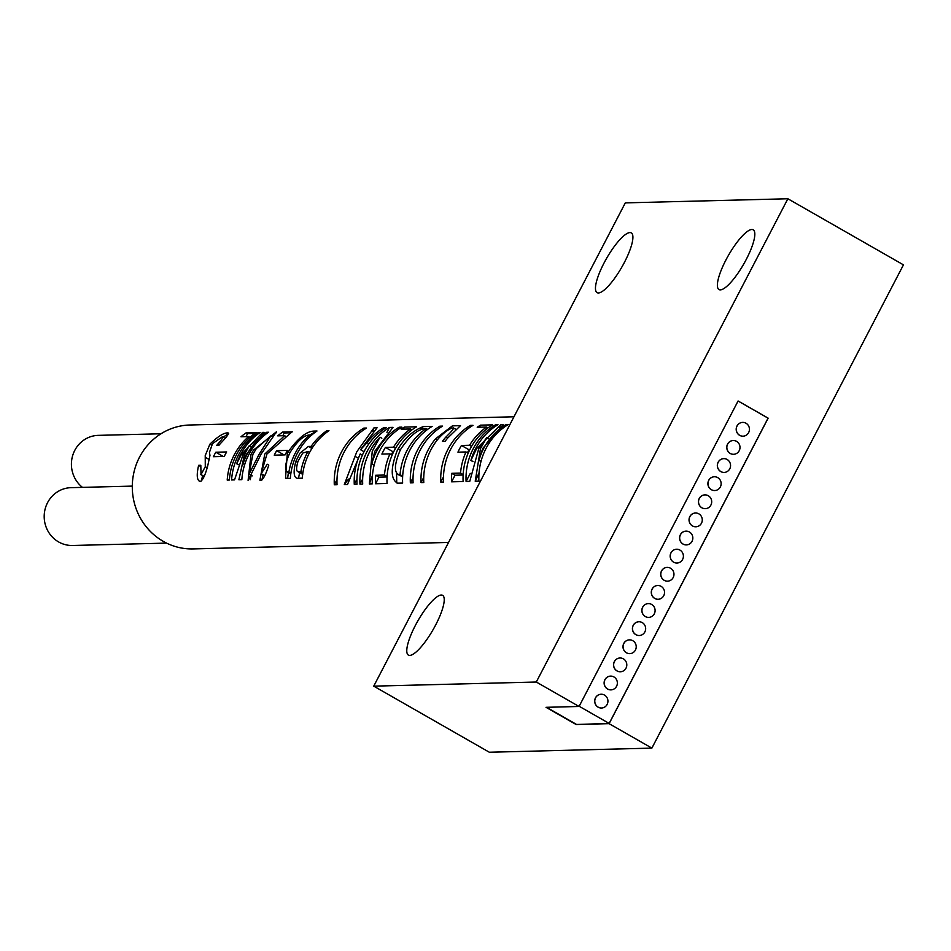 <?xml version="1.0" encoding="UTF-8"?>
<svg xmlns="http://www.w3.org/2000/svg" width="951" height="951" viewBox="0 0 951 951"><rect width="100%" height="100%" fill="white"/><g stroke="black" fill="none" stroke-linecap="round" stroke-linejoin="round"><path stroke-width="1.43" d="M746.262 259.421A34.426 8.797 -60.2 0 0 753.192 229.797A34.426 8.797 -60.2 0 0 725.946 259.944A34.426 8.797 -60.2 0 0 719.004 289.568A34.426 8.797 -60.2 0 0 746.262 259.421M624.343 262.512A34.426 8.797 -60.2 0 0 631.274 232.888A34.426 8.797 -60.2 0 0 604.028 263.035A34.426 8.797 -60.2 0 0 597.085 292.658A34.426 8.797 -60.2 0 0 624.343 262.512M435.665 624.962A34.426 8.797 -60.2 0 0 442.595 595.326A34.426 8.797 -60.2 0 0 415.349 625.473A34.426 8.797 -60.2 0 0 408.419 655.108A34.426 8.797 -60.2 0 0 435.665 624.962M252.907 454.34L256.294 448.599L270.964 435.748L259.159 454.174L249.091 474.085L252.907 454.34M250.172 479.744L251.207 475.298M253.465 450.12L251.005 454.388L248.092 480.421L261.085 454.126L276.539 431.706L253.465 450.12M290.816 473.717L287.868 472.029C284.313 470.388 284.896 464.183 289.591 453.401L290.519 451.689C297.164 441.466 303.179 435.927 308.552 435.082L309.598 435.047A61.97 59.212 88.5 0 0 295.19 453.27A61.97 59.212 88.5 0 0 288.914 471.993L286.976 471.815L290.78 474.002M302.715 474.038L298.697 471.744C296.189 471.958 295.963 468.474 298.008 461.294L302.691 453.08L307.946 451.523A61.97 59.212 88.5 0 0 307.173 452.961A61.97 59.212 88.5 0 0 300.885 471.696L297.722 471.518L302.739 474.394M402.035 476.558L398.742 474.668C393.928 472.397 394.356 464.373 400.026 450.608L401.049 448.694C409.703 436.129 417.632 429.436 424.812 428.616L426.119 428.58A61.97 59.212 88.5 0 0 407.028 450.429A61.97 59.212 88.5 0 0 400.05 474.644L397.601 474.406L402.642 476.546M82.475 487.364A28.922 27.638 -91.5 0 1 74.772 450.382A28.922 27.638 -91.5 0 1 98.322 435.356L161.004 433.763M166.544 543.104L72.561 545.482A28.922 27.638 -91.5 0 1 48.263 531.621A28.922 27.638 -91.5 0 1 47.55 502.687A28.922 27.638 -91.5 0 1 71.087 487.661L132.296 486.104M601.091 694.242L601.175 694.242A6.883 6.574 88.5 0 0 595.742 704.703A6.883 6.574 88.5 0 0 607.13 704.429A6.883 6.574 88.5 0 0 601.091 694.242A6.883 6.574 88.5 0 0 595.659 704.703A6.883 6.574 88.5 0 0 601.484 708.008L601.448 708.008M605.002 679.692A6.883 6.574 88.5 0 0 610.958 689.879A6.883 6.574 88.5 0 0 616.391 679.418A6.883 6.574 88.5 0 0 605.002 679.692M610.613 676.113L610.53 676.113A6.883 6.574 88.5 0 0 605.086 686.586A6.883 6.574 88.5 0 0 610.922 689.879L610.958 689.879M614.441 661.575A6.883 6.574 88.5 0 0 620.397 671.763A6.883 6.574 88.5 0 0 625.829 661.29A6.883 6.574 88.5 0 0 614.441 661.575M620.004 657.997A6.883 6.574 88.5 0 0 614.524 668.458A6.883 6.574 88.5 0 0 620.349 671.763M623.868 643.447A6.883 6.574 88.5 0 0 629.824 653.634A6.883 6.574 88.5 0 0 635.256 643.173A6.883 6.574 88.5 0 0 623.868 643.447M629.431 639.868A6.883 6.574 88.5 0 0 623.963 650.341A6.883 6.574 88.5 0 0 629.788 653.634L629.74 653.634M638.834 621.752L638.906 621.752A6.883 6.574 88.5 0 0 633.473 632.213A6.883 6.574 88.5 0 0 644.861 631.94A6.883 6.574 88.5 0 0 638.834 621.752A6.883 6.574 88.5 0 0 633.39 632.213A6.883 6.574 88.5 0 0 639.215 635.518L639.262 635.518M642.733 607.202A6.883 6.574 88.5 0 0 648.689 617.389A6.883 6.574 88.5 0 0 654.133 606.928A6.883 6.574 88.5 0 0 642.733 607.202M648.344 603.623L648.261 603.623A6.883 6.574 88.5 0 0 642.828 614.096A6.883 6.574 88.5 0 0 648.653 617.389L648.689 617.389M652.172 589.085A6.883 6.574 88.5 0 0 658.128 599.273A6.883 6.574 88.5 0 0 663.56 588.8A6.883 6.574 88.5 0 0 652.172 589.085M657.735 585.507A6.883 6.574 88.5 0 0 652.255 595.968A6.883 6.574 88.5 0 0 658.092 599.273M667.127 567.378L667.21 567.378A6.883 6.574 88.5 0 0 661.777 577.851A6.883 6.574 88.5 0 0 673.165 577.566A6.883 6.574 88.5 0 0 667.127 567.378A6.883 6.574 88.5 0 0 661.694 577.851A6.883 6.574 88.5 0 0 667.519 581.144L667.483 581.144M671.037 552.84A6.883 6.574 88.5 0 0 676.993 563.028A6.883 6.574 88.5 0 0 682.426 552.555A6.883 6.574 88.5 0 0 671.037 552.84M676.648 549.262L676.565 549.262A6.883 6.574 88.5 0 0 671.133 559.723A6.883 6.574 88.5 0 0 676.957 563.028L676.993 563.028M680.476 534.712A6.883 6.574 88.5 0 0 686.432 544.899A6.883 6.574 88.5 0 0 691.864 534.438A6.883 6.574 88.5 0 0 680.476 534.712M686.075 531.134L686.004 531.134A6.883 6.574 88.5 0 0 680.559 541.606A6.883 6.574 88.5 0 0 686.349 544.911A6.883 6.574 88.5 0 0 686.384 544.899M689.903 516.595A6.883 6.574 88.5 0 0 695.859 526.783A6.883 6.574 88.5 0 0 701.303 516.31A6.883 6.574 88.5 0 0 689.903 516.595M695.478 513.017A6.883 6.574 88.5 0 0 689.998 523.478A6.883 6.574 88.5 0 0 695.823 526.783L695.775 526.783M704.869 494.889L704.953 494.889A6.883 6.574 88.5 0 0 699.508 505.361A6.883 6.574 88.5 0 0 710.896 505.076A6.883 6.574 88.5 0 0 704.869 494.889A6.883 6.574 88.5 0 0 699.425 505.361A6.883 6.574 88.5 0 0 705.214 508.666A6.883 6.574 88.5 0 0 705.262 508.654L705.214 508.666M708.78 480.35A6.883 6.574 88.5 0 0 714.736 490.538A6.883 6.574 88.5 0 0 720.169 480.065A6.883 6.574 88.5 0 0 708.78 480.35M714.379 476.772L714.296 476.772A6.883 6.574 88.5 0 0 708.864 487.233A6.883 6.574 88.5 0 0 714.688 490.538L714.736 490.538M718.207 462.222A6.883 6.574 88.5 0 0 724.163 472.409A6.883 6.574 88.5 0 0 729.595 461.948A6.883 6.574 88.5 0 0 718.207 462.222M723.77 458.644A6.883 6.574 88.5 0 0 718.302 469.116A6.883 6.574 88.5 0 0 724.08 472.421A6.883 6.574 88.5 0 0 724.127 472.409M733.173 440.527L733.245 440.527A6.883 6.574 88.5 0 0 727.812 450.988A6.883 6.574 88.5 0 0 739.2 450.715A6.883 6.574 88.5 0 0 733.173 440.527A6.883 6.574 88.5 0 0 727.729 450.988A6.883 6.574 88.5 0 0 733.554 454.293L733.518 454.293M742.6 422.399L742.683 422.399A6.883 6.574 88.5 0 0 737.251 432.871A6.883 6.574 88.5 0 0 748.639 432.586A6.883 6.574 88.5 0 0 742.6 422.399A6.883 6.574 88.5 0 0 737.168 432.871A6.883 6.574 88.5 0 0 742.993 436.176L743.028 436.164M448.551 542.439L193.077 548.917A61.97 59.212 -91.5 0 1 141.01 519.198A61.97 59.212 -91.5 0 1 139.488 457.217A61.97 59.212 -91.5 0 1 189.927 425.002L513.956 416.788M466.085 481.456L469.77 481.361L478.757 448.61L486.65 437.781L480.493 448.563L475.227 481.23L478.912 481.135A61.97 59.212 -91.5 0 1 486.044 448.42A61.97 59.212 -91.5 0 1 508.428 424.443L506.051 424.503A61.97 59.212 88.5 0 0 483.667 448.492A61.97 59.212 88.5 0 0 478.971 460.248L482.692 448.515L503.198 424.574L500.82 424.633L476.558 448.67L470.888 460.45A61.97 59.212 -91.5 0 1 475.583 448.694A61.97 59.212 -91.5 0 1 497.967 424.705L495.59 424.764A61.97 59.212 88.5 0 0 473.206 448.753A61.97 59.212 88.5 0 0 466.085 481.456L470.281 473.384M451.582 481.824L463.113 481.539A61.97 59.212 -91.5 0 1 470.234 448.824A61.97 59.212 -91.5 0 1 492.618 424.847L480.505 425.156A61.97 59.212 88.5 0 0 477.212 427.284L486.603 427.047A61.97 59.212 88.5 0 0 469.556 445.258L461.473 445.472A61.97 59.212 88.5 0 0 459.428 449.098A61.97 59.212 88.5 0 0 457.942 452.153L466.014 451.951A61.97 59.212 88.5 0 0 460.534 473.111L451.737 473.325A61.97 59.212 88.5 0 0 451.582 481.824L455.03 475.215L451.737 473.325M440.777 482.098L443.511 482.026A61.97 59.212 -91.5 0 1 450.631 449.324A61.97 59.212 -91.5 0 1 473.016 425.347L470.281 425.406A61.97 59.212 88.5 0 0 447.897 449.395A61.97 59.212 88.5 0 0 440.777 482.098L443.463 476.938M453.33 427.891C454.031 428.509 451.559 431.552 445.936 437.02A61.97 59.212 88.5 0 0 442.37 441.395L445.104 441.323A61.97 59.212 -91.5 0 1 447.862 437.864L460.498 425.656L452.379 425.87L435.582 438.78A61.97 59.212 88.5 0 0 428.176 449.894A61.97 59.212 88.5 0 0 421.043 482.597L423.777 482.526A61.97 59.212 -91.5 0 1 430.91 449.823A61.97 59.212 -91.5 0 1 438.566 438.399C444.545 431.956 449.466 428.449 453.33 427.891L455.006 428.853M410.356 482.87L413.091 482.799A61.97 59.212 -91.5 0 1 420.211 450.096A61.97 59.212 -91.5 0 1 442.595 426.107L439.861 426.179A61.97 59.212 88.5 0 0 417.477 450.168A61.97 59.212 88.5 0 0 410.356 482.87L413.043 477.711M402.63 483.072A61.97 59.212 -91.5 0 1 409.75 450.358A61.97 59.212 -91.5 0 1 432.134 426.381L423.254 426.607C413.162 430.565 404.817 437.947 398.196 448.765L397.173 450.679C390.481 468.415 390.611 479.256 397.554 483.191L402.63 483.072M396.757 482.906L397.554 483.191M375.538 483.75L387.057 483.465A61.97 59.212 -91.5 0 1 394.19 450.75A61.97 59.212 -91.5 0 1 416.574 426.773L404.448 427.082A61.97 59.212 88.5 0 0 401.167 429.21L410.559 428.972A61.97 59.212 88.5 0 0 393.5 447.184L385.428 447.398A61.97 59.212 88.5 0 0 383.372 451.024A61.97 59.212 88.5 0 0 381.886 454.079L389.969 453.877A61.97 59.212 88.5 0 0 384.477 475.036L375.681 475.262A61.97 59.212 88.5 0 0 375.538 483.75L378.974 477.14L375.681 475.262M359.965 484.154L362.7 484.083A61.97 59.212 -91.5 0 1 369.832 451.368A61.97 59.212 -91.5 0 1 379.948 437.222L372.245 451.309L369.345 483.916L372.328 483.833A61.97 59.212 -91.5 0 1 379.449 451.131A61.97 59.212 -91.5 0 1 401.833 427.142L399.111 427.213A61.97 59.212 88.5 0 0 376.727 451.202A61.97 59.212 88.5 0 0 371.805 463.755L374.837 451.25L392.989 427.368L389.482 427.463A61.97 59.212 88.5 0 0 367.098 451.44A61.97 59.212 88.5 0 0 359.965 484.154L362.664 478.983M344.31 484.546L347.519 484.463L360.239 453.912A61.97 59.212 88.5 0 0 354.271 484.297L356.994 484.225A61.97 59.212 -91.5 0 1 364.126 451.523A61.97 59.212 -91.5 0 1 386.51 427.534L383.776 427.605A61.97 59.212 88.5 0 0 367.038 442.679L360.536 449.716L377.071 427.772L373.993 427.855L356.827 451.701L344.31 484.546L348.53 479.138M334.3 484.796L337.034 484.737A61.97 59.212 -91.5 0 1 344.167 452.022A61.97 59.212 -91.5 0 1 366.551 428.045L363.817 428.105A61.97 59.212 88.5 0 0 341.433 452.094A61.97 59.212 88.5 0 0 334.3 484.796L336.987 479.637M302.299 478.163A61.97 59.212 -91.5 0 1 309.36 452.902A61.97 59.212 -91.5 0 1 328.975 430.708L326.787 430.755A61.97 59.212 88.5 0 0 311.132 446.376L308.374 446.447L299.981 453.14L295.82 461.354C293.158 471.898 293.669 477.545 297.354 478.294L302.299 478.163M296.284 478.008L297.354 478.294M290.328 478.472A61.97 59.212 -91.5 0 1 297.378 453.211A61.97 59.212 -91.5 0 1 316.992 431.005L313.759 431.088C306.46 431.385 297.948 438.268 288.236 451.749L287.309 453.461L285.514 478.175L290.328 478.472M285.086 454.887A61.97 59.212 -91.5 0 1 285.787 453.508A61.97 59.212 -91.5 0 1 287.511 450.405L276.67 450.679A61.97 59.212 88.5 0 0 274.946 453.782A61.97 59.212 88.5 0 0 274.245 455.16L285.086 454.887M267.255 464.219L261.18 473.646L266.969 453.984L291.125 432.634A61.97 59.212 -91.5 0 1 292.266 431.825L282.673 432.063A61.97 59.212 88.5 0 0 277.751 435.855L284.599 435.689L264.782 454.031L259.896 480.207L261.454 480.267C263.7 478.591 266.149 473.539 268.776 465.11L267.255 464.219M241.839 479.696A61.97 59.212 -91.5 0 1 248.9 454.435A61.97 59.212 -91.5 0 1 268.515 432.23L266.613 432.289A61.97 59.212 88.5 0 0 246.998 454.483A61.97 59.212 88.5 0 0 243.135 463.601L246.226 454.507L264.14 432.348L262.619 432.384L241.304 454.637L236.668 463.767A61.97 59.212 -91.5 0 1 240.532 454.649A61.97 59.212 -91.5 0 1 260.146 432.443L258.244 432.491A61.97 59.212 88.5 0 0 238.63 454.697A61.97 59.212 88.5 0 0 231.58 479.958L234.528 479.886L243.064 454.59L249.317 445.65L244.478 454.554L238.891 479.768L241.839 479.696M229.393 480.017A61.97 59.212 -91.5 0 1 236.442 454.756A61.97 59.212 -91.5 0 1 256.057 432.55L246.166 432.8A61.97 59.212 88.5 0 0 240.96 436.794L248.663 436.592A61.97 59.212 88.5 0 0 234.255 454.816A61.97 59.212 88.5 0 0 227.206 480.065L229.393 480.017M224.246 456.432A61.97 59.212 -91.5 0 1 224.947 455.042A61.97 59.212 -91.5 0 1 226.671 451.951L215.829 452.224A61.97 59.212 88.5 0 0 214.106 455.327A61.97 59.212 88.5 0 0 213.404 456.706L224.246 456.432M222.272 436.842C223.473 437.091 222.011 439.469 217.874 443.986A61.97 59.212 88.5 0 0 216.65 445.484L218.837 445.437A61.97 59.212 -91.5 0 1 220.275 443.689C227.348 436.402 229.785 432.812 227.562 432.895C223.521 432.871 217.636 436.64 209.898 444.188L205.226 455.541L205.273 466.715L201.018 474.561L200.816 465.289L198.628 465.336C196.358 475.274 196.905 480.647 200.257 481.456C202.753 480.398 205.25 475.143 207.746 465.728L209.957 455.422L209.458 452.391L212.501 443.641L222.272 436.842L225.042 438.28M199.211 481.206L200.257 481.456M228.395 433.038L227.562 432.895L228.644 433.513L223.164 437.21M373.743 686.147L489.325 752.241L651.875 748.116L903.45 264.853L787.868 198.759L625.306 202.884L373.743 686.147L536.293 682.022L579.064 706.474L546.029 707.318L576.08 724.496L609.115 723.663L651.875 748.116M579.171 706.272L609.163 723.426L768.063 418.167L738.083 401.013M609.115 723.663L768.146 418.155L738.095 400.977L579.064 706.474M536.293 682.022L787.868 198.759M609.163 723.426L576.08 724.496M546.552 707.306L576.211 724.258M494.413 427.023L495.59 424.764M472.92 461.615L470.888 460.45M472.968 461.497L471.125 460.45M499.204 427.403L500.82 424.633M480.98 461.544L478.733 460.26M481.016 461.413L478.971 460.248M504.874 426.761L506.051 424.503M475.227 481.23L479.054 472.837M488.398 438.649L486.888 437.781M479.423 427.225L480.505 425.156M455.03 475.215L463.125 475.013M463.149 474.608L460.534 473.111M468.177 453.187L466.014 451.951M467.428 452.747L468.986 449.764L461.473 445.472M468.986 449.764L469.77 449.74M471.565 446.411L469.556 445.258M488.065 427.891L486.603 427.047M468.902 428.057L470.281 425.406M421.043 482.597L423.742 477.438M437.401 439.826L435.582 438.78M449.918 428.984L452.379 425.87M455.826 429.757L455.446 428.972M438.482 428.83L439.861 426.179M396.745 482.894L396.579 473.408M400.347 449.989L398.196 448.765M420.057 430.03L423.254 426.607M427.581 429.424L426.119 428.58M402.665 476.142L400.05 474.644M403.367 429.163L404.448 427.082M378.974 477.14L387.081 476.938M387.105 476.534L384.477 475.036M392.133 455.113L389.969 453.877M391.372 454.685L392.929 451.689L385.428 447.398M392.929 451.689L393.726 451.666M395.521 448.337L393.5 447.184M412.021 429.816L410.559 428.972M386.914 432.396L389.482 427.463M374.147 465.17L371.686 463.755M374.171 465.098L371.805 463.755M397.732 429.864L399.111 427.213M369.345 483.916L372.459 475.548M381.838 438.233L380.067 437.222M357.612 457.823L355.424 456.575M372.851 431.207L373.993 427.855M364.019 451.713L360.536 449.716M368.917 443.748L367.038 442.679M382.397 430.256L383.776 427.605M354.271 484.297L356.958 479.126M362.39 455.137L360.239 453.912M362.438 430.755L363.817 428.105M298.507 478.258L299.636 472.611M297.651 462.388L295.82 461.354M311.904 448.468L308.374 446.447M312.677 447.267L311.132 446.376M327.94 431.421L326.787 430.755M309.586 452.462L307.946 451.523M302.882 472.837L300.885 471.696M287.594 478.543L288.367 472.623M289.948 452.735L288.236 451.749M309.622 435.071L315.185 431.897L313.759 431.088M310.882 435.784L309.598 435.047M290.911 473.134L288.914 471.993M284.076 454.923L276.67 450.679M261.846 480.1L263.058 474.727M285.882 436.426L284.599 435.689M282.792 435.736L284.23 432.967L282.673 432.063M284.23 432.967L290.899 432.8M272.105 436.39L276.575 432.42M259.254 433.074L258.244 432.491M238.249 464.67L236.668 463.767M238.285 464.575L236.858 463.755M263.439 432.86L262.619 432.384M244.692 464.599L242.945 463.601M244.716 464.504L243.135 463.601M267.611 432.86L266.613 432.289M250.755 446.364L249.507 445.65M246.012 436.664L247.593 433.62L246.166 432.8M247.593 433.62L254.797 433.43M249.947 437.329L248.663 436.592M223.235 456.456L215.829 452.224M209.446 459.666L205.618 457.479M211.395 445.044L209.898 444.188M219.324 444.818L217.874 443.986M201.279 481.075L202.634 475.643M200.459 466.394L198.628 465.336M204.156 476.356L201.018 474.561M207.116 467.761L205.273 466.715M447.719 438.031L445.936 437.02M273.103 436.961L270.964 435.736M261.168 473.657L264.782 475.714M252.229 475.88L249.091 474.085M200.554 474.442L204.108 476.475"/></g></svg>
